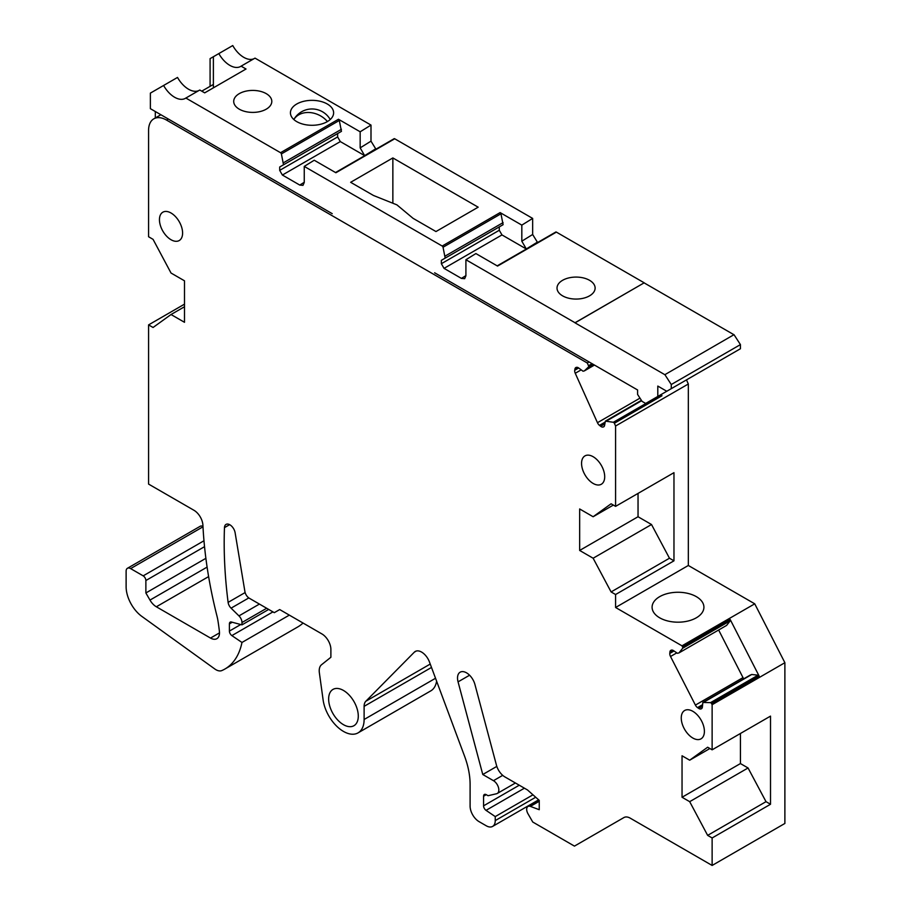 <?xml version="1.0" encoding="UTF-8"?>
<svg xmlns="http://www.w3.org/2000/svg" width="911" height="911" viewBox="0 0 911 911"><rect width="100%" height="100%" fill="white"/><g stroke="black" fill="none" stroke-linecap="round" stroke-linejoin="round"><path stroke-width="1.37" d="M578.679 367.976L574.739 370.253L574.943 369.012A4.441 2.562 -120 0 1 575.82 367.577A4.441 2.562 -120 0 1 576.242 367.406L576.492 367.349A4.441 2.562 -120 0 1 578.838 368.101L583.029 371.221L584.395 370.879L588.506 366.951A1.275 0.729 -120 0 0 588.517 365.744L587.288 362.999L166.531 120.081A25.406 14.667 -120 0 0 153.834 118.817A25.406 14.667 -120 0 0 148.573 130.444L148.573 236.746L153.059 239.342L171.029 273.038L184.5 280.816L184.5 322.3L171.029 314.523L153.059 327.482L148.573 324.897L148.573 484.083L193.941 510.274A12.697 7.334 -120 0 1 202.914 525.226A381.037 219.995 -120 0 0 217.012 616.2A38.103 22.001 -120 0 1 217.911 620.516A190.513 109.992 -120 0 1 219.403 631.403A12.697 7.334 -120 0 1 216.864 638.691A12.697 7.334 -120 0 1 210.509 638.064L156.339 606.783L208.608 576.606M519.27 785.214L483.57 805.825L483.57 796.225A3.815 2.198 -120 0 1 484.356 794.483A3.815 2.198 -120 0 1 486.258 794.677L488.057 795.713L496.552 793.743A7.595 4.384 -120 0 0 497.269 793.47A7.595 4.384 -120 0 0 498.431 787.377A7.595 4.384 -120 0 0 493.466 780.681L482.773 774.509L458.062 681.861A12.697 7.334 -120 0 1 460.146 672.193A12.697 7.334 -120 0 1 474.938 684.514L496.461 765.217A12.697 7.334 -120 0 0 504.899 776.924L527.515 789.974L539.244 800.382L539.244 809.708L530.384 806.394A6.354 3.667 -120 0 0 527.993 806.451A6.354 3.667 -120 0 0 527.993 813.785L532.753 822.029L574.454 846.114L623.921 817.554A12.697 7.334 -120 0 1 630.264 818.18L712.129 865.45L784.883 823.453L784.883 662.707L754.741 603.822L688.329 565.48L688.329 383.998L686.484 379.887M229.618 524.656L224.47 527.628A7.618 4.396 -120 0 1 226.042 524.406A7.618 4.396 -120 0 1 231.383 525.92A7.618 4.396 -120 0 1 235.118 532.753L244.911 591.592A6.354 3.667 -120 0 0 249.307 598.242L274.302 612.67L279.7 609.561L321.902 633.931A12.697 7.334 -120 0 1 330.887 649.486L330.887 657.264L321.526 664.745A13.972 8.062 -120 0 0 319.362 672.785L323.109 699.899A29.209 16.865 -120 0 0 337.229 726.705A29.209 16.865 -120 0 0 358.069 732.865L430.812 690.857A29.209 16.865 -120 0 0 436.597 681.143M207.093 567.109L149.985 600.087L145.874 592.97L145.874 580.523A3.815 2.198 -120 0 0 143.186 575.854L130.615 568.601A6.354 3.667 -120 0 0 127.438 568.282A6.354 3.667 -120 0 0 126.117 571.197L126.117 586.752A25.406 14.667 -120 0 0 141.877 616.428L214.825 668.993A12.697 7.334 -120 0 0 221.84 670.564A88.902 51.335 -120 0 0 224.903 669.027L297.646 627.019A88.902 51.335 -120 0 0 303.044 623.044M202.971 526.399A6.354 3.667 -120 0 0 200.181 526.285L127.438 568.282M149.985 600.087A12.697 7.334 -120 0 0 156.339 606.783M224.903 669.027A88.902 51.335 -120 0 0 241.973 642.46L231.861 635.605A3.815 2.198 -120 0 1 229.401 631.084L229.401 623.876A3.815 2.198 -120 0 1 230.187 622.133A3.815 2.198 -120 0 1 231.394 622.019L241.973 624.855L241.973 622.52A6.354 3.667 -120 0 0 238.955 615.893L231.075 608.161A6.354 3.667 -120 0 1 228.114 602.376A444.534 256.651 -120 0 1 224.47 527.628M358.069 732.865A29.209 16.865 -120 0 0 364.115 719.485L364.115 706.344A12.697 7.334 -120 0 1 365.835 701.242L414.334 652.162A12.697 7.334 -120 0 1 415.245 651.456A12.697 7.334 -120 0 1 429.468 662.012L464.564 756.187A63.508 36.668 -120 0 1 470.099 784.303L470.099 806.076A12.697 7.334 -120 0 0 479.072 821.642L486.258 825.787A12.697 7.334 -120 0 0 492.612 826.414A12.697 7.334 -120 0 0 495.242 820.595L495.242 816.598L486.03 810.346A3.815 2.198 -120 0 1 483.57 805.825M712.129 865.45L712.129 837.972L770.512 804.265L770.512 716.114L712.129 749.821L712.129 704.704L711.537 703.543A1.275 0.729 -120 0 0 710.512 702.654L702.848 702.449L702.381 706.993A4.441 2.562 -120 0 1 701.47 708.712A4.441 2.562 -120 0 1 701.265 708.815L701.8 708.462M712.129 749.821L707.642 747.225L689.684 760.195L682.043 755.777L682.043 797.262L689.684 801.669L707.642 835.376L712.129 837.972M702.438 706.287L698.737 708.416A4.441 2.562 -120 0 0 701.026 708.906M698.737 708.416L697.53 707.608L702.563 704.704M726.579 625.424L678.98 652.902L726.579 625.424L678.98 652.902L677.442 653.301L673.548 650.659A4.441 2.562 -120 0 0 671.248 650.169L671.008 650.272A4.441 2.562 -120 0 0 670.803 650.363A4.441 2.562 -120 0 0 669.904 652.094L669.79 653.415A4.441 2.562 -120 0 0 670.519 656.489L695.4 705.091A4.441 2.562 -120 0 0 697.53 707.608M679.037 652.845L682.658 648.245A1.275 0.729 -120 0 0 682.59 646.992L681.986 645.819L615.585 607.489L615.585 594.519L673.969 560.823L673.969 472.672L615.585 506.368L615.585 426.006L614.356 423.262A1.275 0.729 -120 0 0 613.354 422.283L605.382 421.133L604.574 425.391A4.441 2.562 -120 0 1 603.697 426.826A4.441 2.562 -120 0 1 603.276 426.986L604.187 426.371M615.585 506.368L611.099 503.783L593.129 516.742L579.658 508.964L579.658 550.449L593.129 558.227L611.099 591.934L615.585 594.519M604.824 423.9L600.679 426.291A4.441 2.562 -120 0 0 603.025 427.054M600.679 426.291L599.484 425.369L605.12 422.112M574.739 370.253A4.441 2.562 -120 0 0 575.251 373.271L597.457 422.704A4.441 2.562 -120 0 0 599.484 425.369M328.643 699.01A20.953 12.105 -120 0 0 337.787 720.1A20.953 12.105 -120 0 0 353.935 725.714A20.953 12.105 -120 0 0 358.285 716.114A20.953 12.105 -120 0 0 349.129 695.025A20.953 12.105 -120 0 0 332.982 689.411A20.953 12.105 -120 0 0 328.643 699.01M160.871 226.919A16.364 9.452 -120 0 0 179.205 240.55A16.364 9.452 -120 0 0 181.187 225.837A16.364 9.452 -120 0 0 162.841 212.195A16.364 9.452 -120 0 0 160.871 226.919M582.983 470.623A16.364 9.452 -120 0 0 601.317 484.253A16.364 9.452 -120 0 0 603.287 469.529A16.364 9.452 -120 0 0 584.953 455.899A16.364 9.452 -120 0 0 582.983 470.623M702.985 724.131A16.364 9.452 -120 0 0 684.639 710.5A16.364 9.452 -120 0 0 682.669 725.213A16.364 9.452 -120 0 0 701.003 738.844A16.364 9.452 -120 0 0 702.985 724.131M148.573 324.897L184.5 304.149M587.288 362.999L589.087 361.963M614.356 423.262L661.955 395.773L661.34 394.406M615.585 426.006L688.329 383.998M615.585 607.489L688.329 565.48M681.986 645.819L754.741 603.822M659.689 596.648A25.907 14.963 180 0 1 687.919 593.403A25.907 14.963 180 0 1 703.918 607.227A25.907 14.963 180 0 1 696.323 617.806A25.907 14.963 180 0 1 668.093 621.051A25.907 14.963 180 0 1 652.094 607.227A25.907 14.963 180 0 1 659.689 596.648M711.537 703.543L759.136 676.064L730.189 619.503A1.275 0.729 -120 0 1 730.258 620.767L726.636 625.367M712.129 704.704L784.883 662.707M482.773 774.509L496.814 766.402M495.242 816.598L532.969 794.813M241.973 624.855L268.688 609.436M289.334 615.119L241.973 642.46M204.041 541.51L203.358 541.123L143.186 575.854M171.029 314.523L184.5 306.745M145.874 592.97L205.875 558.329M204.053 541.624A3.815 2.198 -120 0 0 203.358 541.123M707.642 835.376L766.014 801.669L770.512 804.265M766.014 801.669L748.056 767.973L689.684 801.669M682.043 797.262L740.427 763.566L748.056 767.973M740.427 763.566L740.427 733.492M689.684 760.195L709.885 748.523M759.136 676.064A1.275 0.729 -120 0 0 758.111 675.176L751.655 674.493L704.055 701.971M702.893 702.427L751.655 674.493M718.631 630.002L743 677.613A4.441 2.562 -120 0 0 743.775 678.82M611.099 591.934L669.471 558.227L673.969 560.823M669.471 558.227L651.513 524.52L593.129 558.227M579.658 550.449L638.042 516.742L651.513 524.52M638.042 516.742L638.042 493.409M593.129 516.742L613.342 505.081M661.955 395.773A1.275 0.729 -120 0 0 660.953 394.805L660.726 394.759M605.451 421.11L641.412 400.339L605.382 421.133M644.191 282.809L556.382 232.111L497.554 266.08L475.884 253.565L465.908 259.737L575.035 322.733L644.191 282.809L575.035 322.847L664.848 374.694L734.004 334.667L740.427 344.597L740.427 348.742L671.27 388.667L671.27 384.522L664.848 374.592M570.707 277.525A19.051 11 180 0 1 595.122 288.081A19.051 11 180 0 1 581.434 298.626A19.051 11 180 0 1 557.02 288.081A19.051 11 180 0 1 570.707 277.525M733.913 334.713L644.191 282.911M726.955 356.52L645.671 403.448L642.084 401.375L637.586 394.429L637.586 389.965L434.615 272.776M210.088 86.34L210.088 58.634L232.749 45.55A21.591 12.469 -120 0 0 254.101 58.657M218.834 53.59A21.591 12.469 -120 0 0 240.652 66.446A21.591 12.469 -120 0 0 241.096 66.161L255.012 58.122L370.993 125.08L370.993 141.159L360.164 147.867L364.651 155.644L340.315 141.592L282.387 175.037L299.765 185.07L302.999 185.354L304.251 182.473L304.251 166.406L442.188 246.038A1.275 0.729 -120 0 1 443.042 247.245L500.97 213.8A1.275 0.729 -120 0 0 500.116 212.593L442.188 246.038M375.936 149.199L370.993 141.159M537.592 242.531L532.65 234.491L532.65 218.412L394.725 138.779A1.275 0.729 -120 0 0 393.871 139.007M556.382 232.111A1.275 0.729 -120 0 0 555.528 232.339M465.908 259.737L465.908 275.805L464.656 278.686L461.421 278.402L444.044 268.369L501.972 234.924L526.307 248.976L521.821 241.199L521.821 225.119L500.116 212.593M443.042 247.245L445.172 258.132L441.357 260.341L441.357 263.712L444.044 268.369M332.23 213.675L150.372 108.671L150.372 93.116L163.604 85.475A21.591 12.469 -120 0 0 185.411 98.331A21.591 12.469 -120 0 0 185.867 98.046L280.531 152.706A1.275 0.729 -120 0 1 281.385 153.913L283.515 164.8L279.7 166.998L279.7 170.368L282.387 175.037M657.799 396.444L657.799 386.07L666.784 391.263L671.27 388.667M671.27 384.522L740.427 344.597M370.993 125.08L360.164 131.788L338.459 119.261L280.531 152.706M241.096 66.161L246.016 69.008L204.702 92.854L199.782 90.018L185.867 98.046M296.758 104.002A21.591 12.469 180 0 1 320.296 101.303A21.591 12.469 180 0 1 333.62 112.816A21.591 12.469 180 0 1 327.3 121.63A21.591 12.469 180 0 1 303.762 124.34A21.591 12.469 180 0 1 290.438 112.816A21.591 12.469 180 0 1 296.758 104.002M258.12 111.962A19.051 11 180 0 1 233.706 101.406A19.051 11 180 0 1 247.393 90.861A19.051 11 180 0 1 271.808 101.406A19.051 11 180 0 1 258.12 111.962M360.164 131.788L360.164 147.867M532.65 218.412L521.821 225.119M304.251 166.406L314.227 160.234L335.897 172.748L394.725 138.779M478.173 207.184L435.97 231.553L413.116 218.367L396.9 204.861L373.499 195.489L350.644 182.302L392.857 157.933L478.173 207.184M441.357 263.712L499.285 230.267L501.972 234.924M441.357 260.341L499.285 226.896L499.285 230.267M499.285 226.896L503.1 224.687L500.97 213.8M445.172 258.132L503.1 224.687M445.172 256.059L503.1 222.614M279.7 170.368L337.628 136.935L340.315 141.592M279.7 166.998L337.628 133.564L337.628 136.935M337.628 133.564L341.443 131.355L339.313 120.468A1.275 0.729 -120 0 0 338.459 119.261M283.515 164.8L341.443 131.355M283.515 162.727L341.443 129.282M198.871 90.542A21.591 12.469 -120 0 1 177.52 77.435L163.604 85.475M155.314 111.518L155.314 117.963M213.379 56.733L213.379 87.843M392.857 157.933L392.857 202.641M168.33 119.045L166.531 120.081M588.517 365.744L592.07 363.683M682.59 646.992L730.189 619.503M539.244 801.281L530.384 806.394M469.575 675.222L458.062 681.861M502.724 775.341L493.466 780.681M486.258 794.677L483.57 796.225M524.406 788.186L486.03 810.346M535.702 797.239L495.242 820.595M416.316 651.012L414.334 652.162M430.231 664.062L365.835 701.242M431.495 667.444L364.115 706.344M435.526 678.262L364.115 719.485M245.127 592.549L228.114 602.376M248.817 597.923L231.075 608.161M259.419 604.073L238.955 615.893M266.672 608.263L241.973 622.52M232.225 622.247L229.401 623.876M240.755 624.525L229.401 631.084M272.947 611.885L231.861 635.605M202.994 526.809L130.615 568.601M219.494 632.872L210.509 638.064M145.874 580.523L204.531 546.668M758.111 675.176L710.512 702.654M704.18 701.96L751.78 674.47M743 677.613L695.4 705.091M670.519 656.489L676.793 652.868M674.015 650.978L669.79 653.415M669.904 652.094L672.956 650.329M682.658 648.245L730.258 620.767M660.953 394.805L613.354 422.283M606.828 420.825L641.651 400.715M641.617 400.658L606.703 420.814M604.05 426.542L603.276 426.986M639.989 398.141L597.457 422.704M575.251 373.271L581.116 369.889M574.943 369.012L577.654 367.44M584.35 370.902L594.462 365.06L584.395 370.879M588.506 366.951L593.118 364.286M375.491 148.937L364.651 155.644M304.251 182.291L299.765 185.07M532.65 234.491L521.821 241.199M537.148 242.269L526.307 248.976M465.908 275.623L461.421 278.402M281.385 153.913L339.313 120.468M327.436 121.55A20.953 16.421 -153.1 0 0 312.029 112.816A20.953 16.421 26.9 0 0 293.843 119.546M213.379 84.438L201.752 91.157M160.894 114.74L153.834 118.817M538.959 800.12L527.993 806.451M515.421 782.993L497.269 793.47M538.64 799.835L492.612 826.414M750.448 674.96L702.848 702.449M555.744 232.054L497.178 265.864M394.087 138.723L335.521 172.532M330.226 119.535A20.953 20.953 0 0 0 293.832 119.535"/></g></svg>
